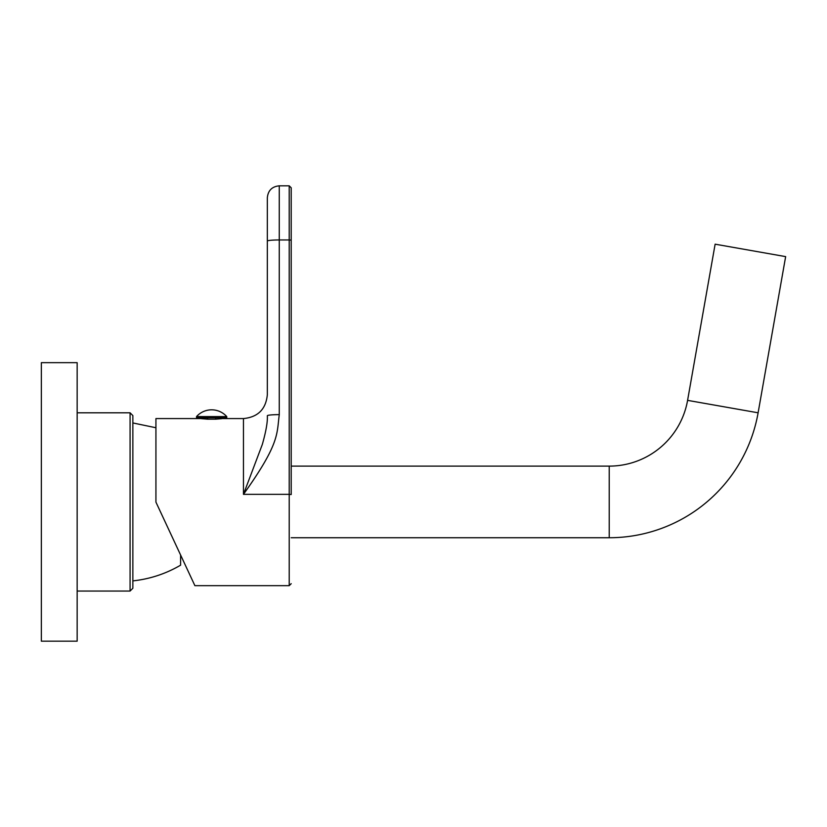 <?xml version="1.0" encoding="UTF-8"?>
<svg xmlns="http://www.w3.org/2000/svg" width="827" height="827" viewBox="0 0 827 827"><rect width="100%" height="100%" fill="white"/><g stroke="black" fill="none" stroke-linecap="round" stroke-linejoin="round"><path stroke-width="1.24" d="M132.858 580.895C149.883 579.045 165.803 573.814 180.596 565.182L180.596 555.02L192.112 579.706L179.81 553.315M156.076 502.423L194.893 585.671L155.931 502.123L155.931 418.576L200.692 418.576L200.692 417.78M221.822 417.78L221.822 418.669L215.609 419.196L207.184 419.175L207.184 417.78M201.447 417.78L201.447 418.669L207.66 419.196L207.66 417.78M216.085 417.78L215.609 419.196L215.609 417.78M291.207 494.536L291.207 240.14L291.207 494.536L289.212 494.35L289.212 585.671L291.207 583.686M289.212 185.827L291.207 187.812L291.207 240.14L289.212 239.954L289.212 494.35L243.458 494.35C279.898 443.344 276.704 434.123 279.268 414.627L279.268 185.827L289.212 185.827L289.212 239.954L279.268 239.954A11.94 1.106 0 0 0 267.338 241.06L267.338 197.756C268.041 190.51 272.021 186.53 279.268 185.827M222.577 417.78L222.577 418.576L243.458 418.576L243.458 494.35L262.335 444.409C266.046 431.291 267.71 421.729 267.338 415.743A11.94 1.106 0 0 1 279.268 414.627M243.458 418.576C257.962 417.159 265.922 409.2 267.338 394.696L267.338 241.06M226.753 417.78L196.516 417.78L196.516 416.581L226.753 416.581L226.753 417.78M130.077 591.047L130.077 412.807L132.858 415.588L132.858 588.255L130.077 591.047L77.159 591.047M291.207 466.118L609.22 466.118A79.568 79.568 0 0 0 687.588 400.361L715.128 244.182L785.65 256.618L758.111 412.797A151.186 151.186 0 0 1 609.22 537.736L291.207 537.736M41.35 641.173L41.35 362.671L77.159 362.671L77.159 641.173L41.35 641.173M687.588 400.361L758.111 412.797M609.22 466.118L609.22 537.736M194.893 585.671L289.212 585.671M226.753 416.581A20.282 20.282 0 0 0 196.516 416.581M155.931 427.745L132.858 422.948M130.077 412.807L77.159 412.807"/></g></svg>
